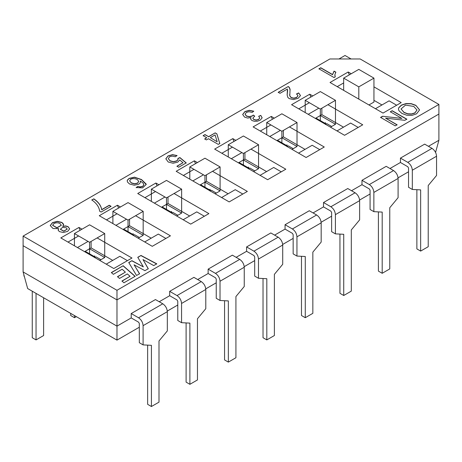 <?xml version="1.0" encoding="UTF-8"?>
<svg xmlns="http://www.w3.org/2000/svg" width="462" height="462" viewBox="0 0 462 462"><rect width="100%" height="100%" fill="white"/><g stroke="black" fill="none" stroke-linecap="round" stroke-linejoin="round"><path stroke-width="0.69" d="M74.509 315.592L74.509 317.7L70.721 315.517L70.721 313.409M74.509 317.7L76.334 316.649M36.048 293.387L36.048 339.905L32.259 337.722L32.259 291.204M36.048 339.905L43.619 335.533L43.619 297.759M24.295 276.299L23.932 276.085L23.932 274.971M416.868 189.691L416.868 248.903L420.651 251.085L428.222 246.714L428.222 185.516L436.555 175.468L436.555 156.231C436.267 152.905 434.748 150.277 432.01 148.366L424.665 144.127L400.438 158.114L400.438 162.485L407.784 166.724L408.541 168.035L408.541 187.266L412.323 189.455L412.323 170.218C412.035 166.892 410.522 164.264 407.784 162.353L400.438 158.114M412.323 189.455L420.651 189.888L420.651 251.085M378.407 211.896L378.407 271.107L382.195 273.29L389.766 268.919L389.766 207.727L398.094 197.672L398.094 178.436C397.805 175.11 396.286 172.482 393.549 170.57L386.203 166.332L361.977 180.319L361.977 184.69L369.323 188.929L370.079 190.24L370.079 209.471L373.868 211.66L373.868 192.423C373.579 189.097 372.06 186.475 369.323 184.557L361.977 180.319M373.868 211.66L382.195 212.093L382.195 273.29M339.945 234.101L339.945 293.312L343.734 295.495L351.305 291.124L351.305 229.932L359.632 219.877L359.632 200.641C359.344 197.314 357.831 194.687 355.087 192.775L347.747 188.536L323.516 202.523L323.516 206.895L330.861 211.134L331.618 212.445L331.618 231.676L335.406 233.864L335.406 214.628C335.117 211.301 333.599 208.68 330.861 206.762L323.516 202.523M335.406 233.864L343.734 234.298L343.734 295.495M301.484 256.306L301.484 315.517L305.272 317.7L312.843 313.328L312.843 252.137L321.171 242.082L321.171 222.846C320.882 219.519 319.369 216.897 316.626 214.98L309.286 210.741L285.06 224.728L285.06 229.1L292.4 233.339L293.156 234.65L293.156 253.881L296.945 256.069L296.945 236.833C296.656 233.506 295.143 230.885 292.4 228.967L285.06 224.728M296.945 256.069L305.272 256.502L305.272 317.7M263.028 278.511L263.028 337.722L266.811 339.905L274.382 335.533L274.382 274.341L282.709 264.287L282.709 245.051C282.421 241.724 280.908 239.102 278.17 237.185L270.824 232.946L246.598 246.933L246.598 251.305L253.938 255.544L254.695 256.855L254.695 276.085L258.483 278.274L258.483 259.038C258.194 255.711 256.681 253.089 253.938 251.172L246.598 246.933M258.483 278.274L266.811 278.713L266.811 339.905M224.567 300.716L224.567 359.927L228.349 362.11L235.92 357.738L235.92 296.546L244.248 286.492L244.248 267.255C243.959 263.929 242.446 261.307 239.709 259.39L232.363 255.151L208.137 269.138L208.137 273.51L215.477 277.749L216.239 279.06L216.239 298.29L220.022 300.479L220.022 281.243C219.733 277.916 218.22 275.294 215.477 273.377L208.137 269.138M220.022 300.479L228.349 300.918L228.349 362.11M186.105 322.921L186.105 382.132L189.888 384.315L197.459 379.943L197.459 318.751L205.786 308.697L205.786 289.46C205.498 286.134 203.985 283.512 201.247 281.595L193.901 277.356L169.675 291.343L169.675 295.715L177.021 299.954L177.778 301.264L177.778 320.495L181.56 322.684L181.56 303.453C181.271 300.121 179.758 297.499 177.021 295.582L169.675 291.343M181.56 322.684L189.888 323.123L189.888 384.315M147.644 345.126L147.644 404.337L151.426 406.52L158.997 402.148L158.997 340.956L167.331 330.902L167.331 311.665C167.036 308.339 165.523 305.717 162.786 303.8L155.44 299.561L131.214 313.548L131.214 317.92L138.56 322.158L139.316 323.469L139.316 342.706L143.099 344.889L143.099 325.658C142.81 322.326 141.297 319.704 138.56 317.787L131.214 313.548M143.099 344.889L151.426 345.328L151.426 406.52M373.943 78.118L358.801 69.381L343.659 78.118L358.801 86.862L373.943 78.118L373.943 102.073L368.942 104.961M358.801 86.862L358.801 99.099M343.659 78.118L343.659 90.361M335.481 100.323L320.339 91.586L305.197 100.323L320.339 109.067L335.481 100.323L335.481 124.278L320.339 115.535L315.344 118.422L321.852 114.663L321.852 108.195M324.122 123.493L325.485 122.707L325.485 124.457M330.486 127.165L335.481 124.278M320.339 109.067L320.339 121.304M305.197 100.323L305.197 112.566M297.02 122.528L281.878 113.791L266.736 122.528L281.878 131.272L297.02 122.528L297.02 146.483L281.878 137.74L276.882 140.627L283.391 136.868L283.391 130.4M285.66 145.697L287.023 144.912L287.023 146.662M292.024 149.37L297.02 146.483M281.878 131.272L281.878 143.515M266.736 122.528L266.736 134.771M258.558 144.733L243.416 135.995L228.274 144.733L243.416 153.476L258.558 144.733L258.558 168.688L243.416 159.95L238.421 162.832L244.929 159.072L244.929 152.604M247.205 167.902L248.568 167.117L248.568 168.867M253.563 171.575L258.558 168.688M243.416 153.476L243.416 165.719M228.274 144.733L228.274 156.976M220.097 166.938L204.955 158.2L189.813 166.938L204.955 175.681L220.097 166.938L220.097 190.893L204.955 182.155L199.959 185.037L206.468 181.277L206.468 174.809M208.743 190.107L210.106 189.322L210.106 191.072M215.101 193.78L220.097 190.893M204.955 175.681L204.955 187.924M189.813 166.938L189.813 179.181M181.635 189.149L166.493 180.405L151.351 189.149L166.493 197.886L181.635 189.149L181.635 213.097L166.493 204.36L161.498 207.242L168.006 203.482L168.006 197.014M170.282 212.312L171.645 211.527L171.645 213.277M176.64 215.985L181.635 213.097M166.493 197.886L166.493 210.129M151.351 189.149L151.351 201.386M143.174 211.353L128.032 202.61L112.89 211.353L128.032 220.091L143.174 211.353L143.174 235.302L128.032 226.565L123.036 229.447L129.551 225.687L129.551 219.219M131.82 234.517L133.183 233.732L133.183 235.481M138.178 238.19L143.174 235.302M128.032 220.091L128.032 232.334M112.89 211.353L112.89 223.591M104.718 233.558L89.576 224.815L74.434 233.558L89.576 242.296L104.718 233.558L104.718 257.507L89.576 248.77L84.575 251.651L91.089 247.892L91.089 241.424M93.359 256.722L94.722 255.936L94.722 257.686M99.717 260.395L104.718 257.507M89.576 242.296L89.576 254.539M74.434 233.558L74.434 245.796M325.34 124.191L326.848 123.666L331.693 126.467M286.879 146.396L288.386 145.871L293.231 148.672M248.417 168.607L249.925 168.076L254.776 170.876M209.956 190.812L211.469 190.28L216.314 193.081M171.494 213.017L173.007 212.485L177.853 215.286M133.033 235.222L134.546 234.69L139.391 237.491M94.577 257.426L96.084 256.901L100.93 259.696M23.1 236.094L116.978 290.292L438.9 104.435L360.164 58.974L329.88 58.974L23.1 236.094L23.1 245.709L116.978 299.907L23.1 245.709L23.1 271.933L27.656 288.548L116.978 340.119L139.316 327.223M167.302 311.065L177.778 305.018M205.757 288.86L216.239 282.813M244.219 266.655L254.695 260.608M282.68 244.45L293.156 238.404M321.142 222.245L331.618 216.193M359.603 200.04L370.079 193.988M398.065 177.835L408.541 171.783M116.978 340.119L116.978 326.137L131.214 317.92M435.574 152.408L438.9 140.281L428.453 146.31M389.992 168.514L400.438 162.485M351.53 190.719L361.977 184.69M313.069 212.924L323.516 206.895M274.607 235.129L285.06 229.1M236.146 257.334L246.598 251.305M197.69 279.539L208.137 273.51M159.228 301.744L169.675 295.715M23.1 271.933L116.978 326.137L116.978 299.907L438.9 114.05L438.9 140.281M298.677 92.931L300.45 95.657L298.117 98.296L293.462 99.59L289.195 98.602L287.791 97.361L287.156 94.953L287.428 89.022L279.989 93.318L278.216 92.296L288.253 86.504L289.316 87.376L290.084 89.247L289.79 95.726L291.17 97.522L293.815 98.14L296.627 97.39L297.973 95.68L296.546 93.919L298.677 92.931L300.462 95.53M287.156 95.039L287.641 90.263M296.546 94.092L298.677 93.105M278.216 92.475L288.253 86.504M288.253 86.677L289.316 87.549L290.124 90.061M289.645 94.502L289.79 95.905L291.17 97.696L293.815 98.319L296.627 97.563L297.973 95.773M250.958 117.579L247.649 118.047L244.542 117.082L242.671 114.489L244.918 111.521L249.33 110.314L253.8 111.192L252.217 112.382L248.943 111.712L246.413 112.399L245.097 114.149L246.413 115.95L249.301 116.667L252.206 115.927L253.303 115.061L254.706 116.101L252.835 118.18L253.846 119.444L256.185 120.005L258.616 119.363L259.742 117.949L258.674 116.268L260.811 115.402L262.104 117.92L260.158 120.207L257.38 121.206L254.383 121.292L251.923 120.501L250.681 119.19L250.958 117.579L250.6 118.769M242.671 114.576L244.918 111.7L249.33 110.487L253.655 111.302M245.097 114.241L246.413 116.124L249.301 116.84L252.206 116.101L253.303 115.061M252.835 118.266L253.846 119.618L256.185 120.178L258.616 119.537L259.742 117.972M258.674 116.441L260.811 115.402M260.811 115.575L262.127 117.729M253.303 115.24L254.706 116.28M203.136 135.649L204.989 134.575L208.605 136.665L215.182 132.871L216.892 133.859L219.808 143.503L218.278 144.387L208.466 138.727L206.41 139.911L204.695 138.923L206.751 137.74L203.136 135.649M203.136 135.822L204.989 134.575M204.989 134.754L208.605 136.665M208.605 136.839L215.182 132.871M215.182 133.044L216.892 133.859M216.892 134.038L219.808 143.682M204.695 139.097L206.751 137.74M217.134 141.591L215.067 134.916L210.32 137.653L217.134 141.765L210.32 137.653M179.718 159.916L177.795 162.104L173.088 163.242L168.226 162L165.841 158.795L168.012 155.925L172.528 154.655L177.085 155.561L175.306 156.751L172.176 156.098L169.56 156.791L168.284 158.691L170.056 160.759L173.423 161.694L176.669 160.874L177.887 159.696L177.928 158.431L179.92 157.571L186.221 162.895L178.713 167.232L176.94 166.21L182.987 162.722L179.718 159.916M165.841 158.882L168.012 156.098L172.528 154.828L176.929 155.665M335.245 76.859L334.055 77.541L318.913 68.803L320.755 67.741L332.548 74.549L334.049 71.108L335.839 72.141L334.881 74.734L335.245 76.859M62.838 226.23L65.714 225.924L68.099 226.675L69.652 228.921L67.643 231.358L63.369 232.519L59.431 231.618L58.189 230.272L58.674 228.632L53.032 228.511L50.225 225.537L52.483 222.626L57.328 221.321L61.914 222.418L63.606 224.243L62.838 226.403L65.714 226.103L68.099 226.848L69.652 228.892M93.751 198.799C98.366 201.894 101.016 205.498 101.715 209.604L109.251 205.255L111.053 206.295L101.103 212.035L99.642 211.192C99.128 206.993 96.518 203.24 91.799 199.925L93.751 198.972C98.366 202.073 101.016 205.671 101.715 209.783L109.251 205.428L111.053 206.468M137.843 186.394L140.09 186.891L142.712 186.278L143.786 185.1L143.301 183.264L140.396 180.983L140.269 182.779L138.756 184.217L134.292 185.233L129.545 183.98L127.558 182.138L127.206 180.919L127.379 180.116L129.141 178.367L134.54 177.177L141.505 179.533L146.159 184.061L146.2 184.477L142.596 187.89L136.163 187.526L137.843 186.394L140.09 187.07L142.712 186.457L143.844 184.76M351.23 73.747L348.198 72.003L330.03 82.49L383.027 113.092L401.195 102.599L373.943 86.862M415.8 105.307L419.565 109.892L416.574 113.825L411.96 115.379L406.779 115.246L401.986 113.473L398.902 110.655L398.44 109.032L398.787 107.646L401.443 105.082L406.115 103.528L411.307 103.679L415.8 105.307L419.56 109.979M401.842 118.434L390.321 111.781L392.18 110.707L406.837 119.167L404.845 120.316L385.579 118.139L397.101 124.786L395.235 125.866L380.584 117.406L382.571 116.257L401.842 118.434L382.571 116.257M312.768 95.952L309.736 94.208L291.568 104.695L344.565 135.297L362.734 124.804L327.91 104.695M274.307 118.162L271.281 116.412L253.107 126.9L306.104 157.502L324.272 147.008L289.449 126.9M235.845 140.367L232.819 138.617L214.645 149.105L267.642 179.706L285.816 169.213L250.987 149.105M197.384 162.572L194.358 160.822L176.184 171.31L229.181 201.911L247.355 191.418L212.526 171.31M158.922 184.777L155.896 183.027L137.728 193.514L190.719 224.116L208.893 213.623L174.064 193.514M120.461 206.982L117.435 205.232L99.266 215.719L152.264 246.321L170.432 235.828L135.603 215.719M82.005 229.187L78.973 227.437L60.805 237.93L113.802 268.526L131.97 258.033L97.147 237.93M139.588 273.741L136.561 275.491L128.754 262.514L131.918 260.689L143.341 266.874L137.786 257.299L140.991 255.451L156.768 263.825L153.713 265.586L142.977 259.552L148.29 268.722L144.924 270.663L134.084 264.813L139.588 273.741M113.346 274.318L111.359 272.557L123.163 265.742L135.152 276.305L123.943 282.779L121.956 281.012L130.053 276.34L127.362 273.914L119.508 278.447L117.51 276.674L125.375 272.135L122.135 269.242L113.346 274.318M398.44 109.119L398.787 107.825L401.443 105.255L406.115 103.707L411.307 103.852L415.8 105.48M334.858 75.335L335.169 76.9M318.913 68.977L320.755 67.914L332.548 74.723L334.049 71.281L335.839 72.315M58.143 229.995L58.674 228.632M50.225 225.623L52.483 222.8L57.328 221.5L61.914 222.597L63.652 224.717M91.799 200.098L93.751 198.972M140.54 181.861L140.396 180.983M136.163 187.699L137.843 186.567M127.206 181.012L127.379 180.29L129.141 178.54L134.54 177.356L141.505 179.706L146.2 184.563M176.94 166.384L182.987 162.722M177.928 158.605L179.92 157.744L186.221 163.069M168.284 158.645L170.056 160.932L173.423 161.867L176.669 161.047L177.887 159.869L178.049 159.107M137.289 179.51L135.071 178.696L132.663 178.586L130.694 179.204L129.614 180.902L131.318 182.831L134.552 183.761L137.526 183.073L138.733 181.393L137.289 179.51M129.608 180.833L131.318 183.004L134.552 183.94L137.526 183.247L138.733 181.479M66.285 227.801L62.636 227.35L60.383 229.221L63.779 231.11L67.198 229.088L66.285 227.801M60.383 229.308L63.779 231.283L67.192 229.175M60.025 223.498L58.16 222.84L55.942 222.823L53.962 223.504L52.628 225.254L56.924 227.702L61.302 225.248L60.025 223.498M52.633 225.34L56.924 227.876L61.302 225.335M413.761 106.439L405.521 105.093L401.039 108.986L403.99 112.318L407.703 113.767L411.538 113.941L414.876 112.861L416.984 110.008L413.761 106.439M401.039 108.899L403.99 112.491L407.703 113.941L411.538 114.114L414.876 113.034L416.984 110.037M390.321 111.96L392.18 110.707M392.18 110.88L406.837 119.34M397.101 124.965L385.579 118.139M380.584 117.579L382.571 116.43M343.503 127.165L321.852 114.663M310.857 97.06L309.736 94.208M336.994 130.925L350.623 123.054L358.194 127.425M318.826 108.195L308.223 114.31M309.361 102.731L298.758 108.847M305.047 149.37L283.391 136.868M272.395 119.265L271.281 116.412M298.533 153.13L312.162 145.259L319.733 149.63M280.365 130.4L269.762 136.521M270.899 124.936L260.302 131.052M266.586 171.575L244.929 159.072M233.934 141.47L232.819 138.617M260.071 175.335L273.7 167.463L281.271 171.835M241.903 152.604L231.3 158.726M232.438 147.141L221.841 153.257M228.124 193.78L206.468 181.277M195.472 163.675L194.358 160.822M221.61 197.54L235.239 189.668L242.81 194.04M203.442 174.809L192.845 180.931M193.976 169.346L183.379 175.462M189.663 215.985L168.006 203.482M157.011 185.88L155.896 183.027M183.154 219.745L196.777 211.873L204.348 216.245M164.98 197.014L154.383 203.136M155.515 191.551L144.918 197.672M151.201 238.19L129.551 225.687M118.549 208.085L117.435 205.232M144.693 241.949L158.316 234.078L165.887 238.45M126.519 219.219L115.922 225.34M117.059 213.756L106.456 219.877M112.74 260.395L91.089 247.892M80.088 230.29L78.973 227.437M106.231 264.154L119.86 256.289L127.431 260.655M88.057 241.424L77.46 247.545M78.598 235.961L67.995 242.082M315.944 118.07L326.091 123.931M277.483 140.275L287.635 146.136M239.027 162.485L249.174 168.341M200.566 184.69L210.712 190.546M162.104 206.895L172.251 212.751M123.643 229.1L133.789 234.956M85.181 251.305L95.328 257.161M128.754 262.693L131.918 260.689M131.918 260.863L143.341 266.874M137.786 257.478L140.991 255.451M140.991 255.625L156.768 263.998M148.29 268.896L142.977 259.552M139.588 273.92L134.084 264.813M111.359 272.73L123.163 265.742M123.163 265.916L135.152 276.478M121.956 281.191L130.053 276.34M117.51 276.853L125.375 272.135M338.964 58.974L345.022 55.48L351.074 58.974M396.656 105.221L389.085 100.849L375.456 108.72M343.659 82.929L337.22 86.642M349.312 74.856L348.198 72.003M381.964 104.961L373.943 100.323M438.9 104.435L438.9 114.05L116.978 299.907L116.978 290.292M432.01 148.366L407.784 162.353M436.555 156.231L412.323 170.218M393.549 170.57L369.323 184.557M398.094 178.436L373.868 192.423M355.087 192.775L330.861 206.762M359.632 200.641L335.406 214.628M316.626 214.98L292.4 228.967M321.171 222.846L296.945 236.833M278.17 237.185L253.938 251.172M282.709 245.051L258.483 259.038M239.709 259.39L215.477 273.377M244.248 267.255L220.022 281.243M201.247 281.595L177.021 295.582M205.786 289.46L181.56 303.453M162.786 303.8L138.56 317.787M167.331 311.665L143.099 325.658"/></g></svg>
